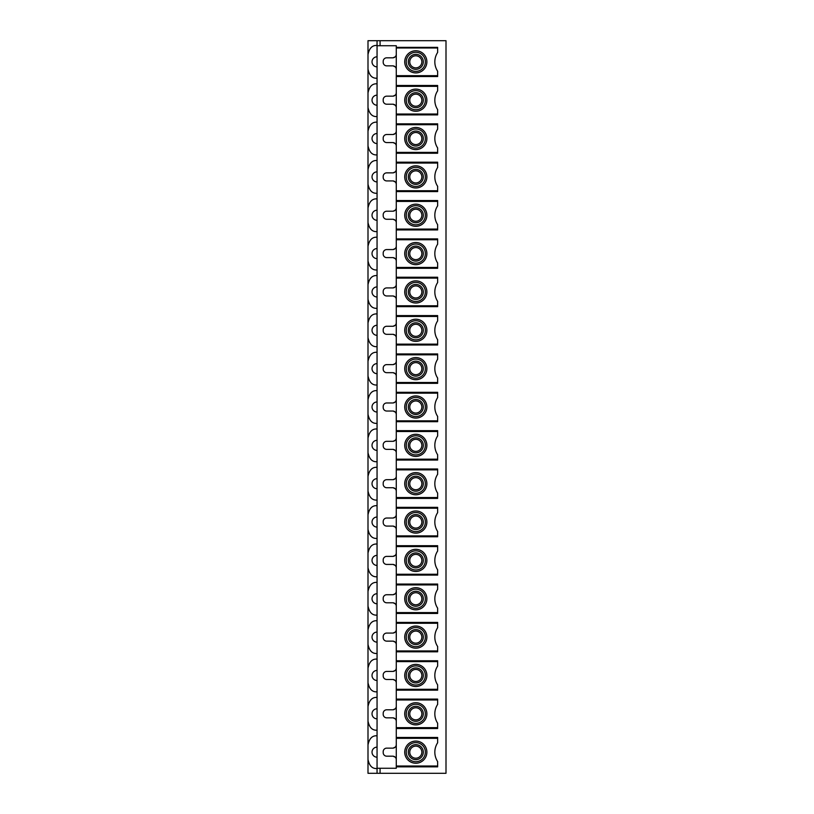 <?xml version="1.0" encoding="UTF-8"?>
<svg xmlns="http://www.w3.org/2000/svg" width="814" height="814" viewBox="0 0 814 814"><rect width="100%" height="100%" fill="white"/><g stroke="black" fill="none" stroke-linecap="round" stroke-linejoin="round"><path stroke-width="1.22" d="M396.276 75.682L396.276 76.536L437.647 76.536L437.647 75.682L396.276 75.682L396.276 45.737L377.055 45.737L377.055 768.518C372.334 768.894 369.312 765.872 367.999 759.462L367.999 773.3L377.055 773.3L377.055 768.263L380.077 768.263L380.077 773.3L446.001 773.3L446.001 40.7L377.055 40.7L377.055 45.482C372.334 45.106 369.312 48.128 367.999 54.538L367.999 759.462M396.276 85.49L396.276 86.345L437.647 86.345L437.647 85.49L396.276 85.49L396.276 76.536M396.276 86.345L396.276 768.263L380.077 768.263M396.276 69.383A3.521 3.521 0 0 0 392.755 65.863L386.721 65.863A3.521 3.521 0 0 1 383.191 62.342L383.191 61.335A3.521 3.521 0 0 1 386.721 57.814L392.755 57.814A3.521 3.521 0 0 0 396.276 54.294M396.276 107.743A3.521 3.521 0 0 0 392.755 104.212L386.721 104.212A3.521 3.521 0 0 1 383.191 100.692L383.191 99.684A3.521 3.521 0 0 1 386.721 96.164L392.755 96.164A3.521 3.521 0 0 0 396.276 92.643M396.276 146.093A3.521 3.521 0 0 0 392.755 142.572L386.721 142.572A3.521 3.521 0 0 1 383.191 139.041L383.191 138.034A3.521 3.521 0 0 1 386.721 134.513L392.755 134.513A3.521 3.521 0 0 0 396.276 130.993M396.276 184.442A3.521 3.521 0 0 0 392.755 180.922L386.721 180.922A3.521 3.521 0 0 1 383.191 177.391L383.191 176.394A3.521 3.521 0 0 1 386.721 172.863L392.755 172.863A3.521 3.521 0 0 0 396.276 169.343M396.276 222.792A3.521 3.521 0 0 0 392.755 219.271L386.721 219.271A3.521 3.521 0 0 1 383.191 215.751L383.191 214.743A3.521 3.521 0 0 1 386.721 211.213L392.755 211.213A3.521 3.521 0 0 0 396.276 207.692M396.276 261.141A3.521 3.521 0 0 0 392.755 257.621L386.721 257.621A3.521 3.521 0 0 1 383.191 254.1L383.191 253.093A3.521 3.521 0 0 1 386.721 249.572L392.755 249.572A3.521 3.521 0 0 0 396.276 246.042M396.276 299.491A3.521 3.521 0 0 0 392.755 295.97L386.721 295.97A3.521 3.521 0 0 1 383.191 292.45L383.191 291.443A3.521 3.521 0 0 1 386.721 287.922L392.755 287.922A3.521 3.521 0 0 0 396.276 284.401M396.276 337.851A3.521 3.521 0 0 0 392.755 334.32L386.721 334.32A3.521 3.521 0 0 1 383.191 330.799L383.191 329.792A3.521 3.521 0 0 1 386.721 326.272L392.755 326.272A3.521 3.521 0 0 0 396.276 322.751M396.276 376.2A3.521 3.521 0 0 0 392.755 372.68L386.721 372.68A3.521 3.521 0 0 1 383.191 369.149L383.191 368.142A3.521 3.521 0 0 1 386.721 364.621L392.755 364.621A3.521 3.521 0 0 0 396.276 361.101M396.276 414.55A3.521 3.521 0 0 0 392.755 411.029L386.721 411.029A3.521 3.521 0 0 1 383.191 407.499L383.191 406.501A3.521 3.521 0 0 1 386.721 402.971L392.755 402.971A3.521 3.521 0 0 0 396.276 399.45M396.276 452.899A3.521 3.521 0 0 0 392.755 449.379L386.721 449.379A3.521 3.521 0 0 1 383.191 445.858L383.191 444.851A3.521 3.521 0 0 1 386.721 441.32L392.755 441.32A3.521 3.521 0 0 0 396.276 437.8M396.276 491.249A3.521 3.521 0 0 0 392.755 487.728L386.721 487.728A3.521 3.521 0 0 1 383.191 484.208L383.191 483.201A3.521 3.521 0 0 1 386.721 479.68L392.755 479.68A3.521 3.521 0 0 0 396.276 476.149M396.276 529.599A3.521 3.521 0 0 0 392.755 526.078L386.721 526.078A3.521 3.521 0 0 1 383.191 522.557L383.191 521.55A3.521 3.521 0 0 1 386.721 518.03L392.755 518.03A3.521 3.521 0 0 0 396.276 514.509M396.276 567.958A3.521 3.521 0 0 0 392.755 564.428L386.721 564.428A3.521 3.521 0 0 1 383.191 560.907L383.191 559.9A3.521 3.521 0 0 1 386.721 556.379L392.755 556.379A3.521 3.521 0 0 0 396.276 552.859M396.276 606.308A3.521 3.521 0 0 0 392.755 602.787L386.721 602.787A3.521 3.521 0 0 1 383.191 599.257L383.191 598.249A3.521 3.521 0 0 1 386.721 594.729L392.755 594.729A3.521 3.521 0 0 0 396.276 591.208M396.276 644.657A3.521 3.521 0 0 0 392.755 641.137L386.721 641.137A3.521 3.521 0 0 1 383.191 637.606L383.191 636.609A3.521 3.521 0 0 1 386.721 633.078L392.755 633.078A3.521 3.521 0 0 0 396.276 629.558M396.276 683.007A3.521 3.521 0 0 0 392.755 679.486L386.721 679.486A3.521 3.521 0 0 1 383.191 675.966L383.191 674.959A3.521 3.521 0 0 1 386.721 671.428L392.755 671.428A3.521 3.521 0 0 0 396.276 667.907M396.276 721.357A3.521 3.521 0 0 0 392.755 717.836L386.721 717.836A3.521 3.521 0 0 1 383.191 714.316L383.191 713.308A3.521 3.521 0 0 1 386.721 709.788L392.755 709.788A3.521 3.521 0 0 0 396.276 706.257M396.276 759.706A3.521 3.521 0 0 0 392.755 756.186L386.721 756.186A3.521 3.521 0 0 1 383.191 752.665L383.191 751.658A3.521 3.521 0 0 1 386.721 748.137L392.755 748.137A3.521 3.521 0 0 0 396.276 744.617M395.055 56.96A5.037 5.037 0 0 0 393.325 57.763M393.325 65.914A5.037 5.037 0 0 0 395.055 66.717M395.055 95.309A5.037 5.037 0 0 0 393.325 96.113M393.325 104.263A5.037 5.037 0 0 0 395.055 105.077M395.055 133.659A5.037 5.037 0 0 0 393.325 134.473M393.325 142.613A5.037 5.037 0 0 0 395.055 143.427M395.055 172.008A5.037 5.037 0 0 0 393.325 172.822M393.325 180.962A5.037 5.037 0 0 0 395.055 181.776M395.055 210.358A5.037 5.037 0 0 0 393.325 211.172M393.325 219.312A5.037 5.037 0 0 0 395.055 220.126M395.055 248.708A5.037 5.037 0 0 0 393.325 249.522M393.325 257.672A5.037 5.037 0 0 0 395.055 258.476M395.055 287.067A5.037 5.037 0 0 0 393.325 287.871M393.325 296.021A5.037 5.037 0 0 0 395.055 296.825M395.055 325.417A5.037 5.037 0 0 0 393.325 326.221M393.325 334.371A5.037 5.037 0 0 0 395.055 335.185M395.055 363.766A5.037 5.037 0 0 0 393.325 364.58M393.325 372.72A5.037 5.037 0 0 0 395.055 373.534M395.055 402.116A5.037 5.037 0 0 0 393.325 402.93M393.325 411.07A5.037 5.037 0 0 0 395.055 411.884M395.055 440.466A5.037 5.037 0 0 0 393.325 441.28M393.325 449.42A5.037 5.037 0 0 0 395.055 450.234M395.055 478.815A5.037 5.037 0 0 0 393.325 479.629M393.325 487.779A5.037 5.037 0 0 0 395.055 488.583M395.055 517.175A5.037 5.037 0 0 0 393.325 517.979M393.325 526.129A5.037 5.037 0 0 0 395.055 526.933M395.055 555.524A5.037 5.037 0 0 0 393.325 556.328M393.325 564.478A5.037 5.037 0 0 0 395.055 565.292M395.055 593.874A5.037 5.037 0 0 0 393.325 594.688M393.325 602.828A5.037 5.037 0 0 0 395.055 603.642M395.055 632.224A5.037 5.037 0 0 0 393.325 633.038M393.325 641.178A5.037 5.037 0 0 0 395.055 641.992M395.055 670.573A5.037 5.037 0 0 0 393.325 671.387M393.325 679.527A5.037 5.037 0 0 0 395.055 680.341M395.055 708.923A5.037 5.037 0 0 0 393.325 709.737M393.325 717.887A5.037 5.037 0 0 0 395.055 718.691M395.055 747.283A5.037 5.037 0 0 0 393.325 748.086M393.325 756.237A5.037 5.037 0 0 0 395.055 757.04M377.055 45.737L377.055 40.7L367.999 40.7L367.999 54.538M396.276 766.859L437.647 766.859L437.647 766.005L396.276 766.005M396.276 737.464L437.647 737.464L437.647 738.318L396.276 738.318M396.276 728.51L437.647 728.51L437.647 727.655L396.276 727.655M396.276 699.114L437.647 699.114L437.647 699.969L396.276 699.969M396.276 690.16L437.647 690.16L437.647 689.295L396.276 689.295M396.276 660.764L437.647 660.764L437.647 661.619L396.276 661.619M396.276 650.946L437.647 650.946L437.647 651.8L396.276 651.8M396.276 623.27L437.647 623.27L437.647 622.415L396.276 622.415M396.276 612.596L437.647 612.596L437.647 613.451L396.276 613.451M396.276 584.92L437.647 584.92L437.647 584.055L396.276 584.055M396.276 574.246L437.647 574.246L437.647 575.101L396.276 575.101M396.276 546.56L437.647 546.56L437.647 545.706L396.276 545.706M396.276 535.897L437.647 535.897L437.647 536.752L396.276 536.752M396.276 508.211L437.647 508.211L437.647 507.356L396.276 507.356M396.276 497.547L437.647 497.547L437.647 498.402L396.276 498.402M396.276 469.861L437.647 469.861L437.647 469.006L396.276 469.006M396.276 459.188L437.647 459.188L437.647 460.052L396.276 460.052M396.276 431.512L437.647 431.512L437.647 430.657L396.276 430.657M396.276 420.838L437.647 420.838L437.647 421.693L396.276 421.693M396.276 393.162L437.647 393.162L437.647 392.307L396.276 392.307M396.276 382.488L437.647 382.488L437.647 383.343L396.276 383.343M396.276 354.812L437.647 354.812L437.647 353.948L396.276 353.948M396.276 344.139L437.647 344.139L437.647 344.994L396.276 344.994M396.276 316.453L437.647 316.453L437.647 315.598L396.276 315.598M396.276 305.789L437.647 305.789L437.647 306.644L396.276 306.644M396.276 278.103L437.647 278.103L437.647 277.248L396.276 277.248M396.276 267.44L437.647 267.44L437.647 268.294L396.276 268.294M396.276 239.754L437.647 239.754L437.647 238.899L396.276 238.899M396.276 229.08L437.647 229.08L437.647 229.945L396.276 229.945M396.276 201.404L437.647 201.404L437.647 200.549L396.276 200.549M396.276 190.73L437.647 190.73L437.647 191.585L396.276 191.585M396.276 163.054L437.647 163.054L437.647 162.2L396.276 162.2M396.276 152.381L437.647 152.381L437.647 153.236L396.276 153.236M396.276 124.705L437.647 124.705L437.647 123.84L396.276 123.84M396.276 114.031L437.647 114.031L437.647 114.886L396.276 114.886M437.647 75.682L437.647 71.245A17.114 17.114 0 0 1 437.647 52.432L437.647 47.995L396.276 47.995M404.731 61.833A11.07 11.07 0 0 0 415.812 72.914A11.07 11.07 0 0 0 426.882 61.833A11.07 11.07 0 0 0 415.812 50.763A11.07 11.07 0 0 0 404.731 61.833M396.276 47.365L437.647 47.365L437.647 47.995M425.366 61.833A9.565 9.565 0 0 1 415.812 71.398A9.565 9.565 0 0 1 406.247 61.833A9.565 9.565 0 0 1 415.812 52.279A9.565 9.565 0 0 1 425.366 61.833M421.845 61.833A6.044 6.044 0 0 0 415.812 55.8A6.044 6.044 0 0 0 409.768 61.833A6.044 6.044 0 0 0 415.812 67.877A6.044 6.044 0 0 0 421.845 61.833A6.044 6.044 0 0 1 415.812 67.877M377.055 78.195C372.334 78.571 369.312 75.549 367.999 69.139M377.055 773.3L380.077 773.3M377.055 735.805C372.334 735.429 369.312 738.451 367.999 744.861M367.999 721.112C369.312 727.523 372.334 730.545 377.055 730.168M377.055 697.456C372.334 697.079 369.312 700.101 367.999 706.511M367.999 682.753C369.312 689.173 372.334 692.195 377.055 691.819M377.055 659.106C372.334 658.73 369.312 661.741 367.999 668.162M377.055 653.469C372.334 653.846 369.312 650.824 367.999 644.403M377.055 620.746C372.334 620.37 369.312 623.392 367.999 629.812M377.055 615.109C372.334 615.486 369.312 612.474 367.999 606.054M377.055 582.397C372.334 582.02 369.312 585.042 367.999 591.463M377.055 576.76C372.334 577.136 369.312 574.114 367.999 567.704M377.055 544.047C372.334 543.671 369.312 546.693 367.999 553.103M377.055 538.41C372.334 538.787 369.312 535.765 367.999 529.354M377.055 505.698C372.334 505.321 369.312 508.343 367.999 514.753M377.055 500.061C372.334 500.437 369.312 497.415 367.999 491.005M377.055 467.348C372.334 466.971 369.312 469.993 367.999 476.404M377.055 461.711C372.334 462.087 369.312 459.065 367.999 452.645M377.055 428.998C372.334 428.622 369.312 431.634 367.999 438.054M377.055 423.361C372.334 423.738 369.312 420.716 367.999 414.295M377.055 390.639C372.334 390.262 369.312 393.284 367.999 399.705M377.055 385.002C372.334 385.378 369.312 382.366 367.999 375.946M377.055 352.289C372.334 351.913 369.312 354.935 367.999 361.355M377.055 346.652C372.334 347.029 369.312 344.007 367.999 337.596M377.055 313.939C372.334 313.563 369.312 316.585 367.999 322.995M377.055 308.303C372.334 308.679 369.312 305.657 367.999 299.247M377.055 275.59C372.334 275.213 369.312 278.235 367.999 284.646M377.055 269.953C372.334 270.329 369.312 267.307 367.999 260.897M377.055 237.24C372.334 236.864 369.312 239.886 367.999 246.296M377.055 231.603C372.334 231.98 369.312 228.958 367.999 222.537M377.055 198.891C372.334 198.514 369.312 201.526 367.999 207.946M377.055 193.254C372.334 193.63 369.312 190.608 367.999 184.188M377.055 160.531C372.334 160.155 369.312 163.176 367.999 169.597M377.055 154.894C372.334 155.27 369.312 152.259 367.999 145.838M377.055 122.181C372.334 121.805 369.312 124.827 367.999 131.247M377.055 116.544C372.334 116.921 369.312 113.899 367.999 107.489M377.055 83.832C372.334 83.455 369.312 86.477 367.999 92.888M437.647 738.318L437.647 742.755A17.114 17.114 0 0 0 437.647 761.568L437.647 766.005M404.731 752.167A11.07 11.07 0 0 0 415.812 763.237A11.07 11.07 0 0 0 426.882 752.167A11.07 11.07 0 0 0 415.812 741.086A11.07 11.07 0 0 0 404.731 752.167M425.366 752.167A9.565 9.565 0 0 1 415.812 761.721A9.565 9.565 0 0 1 406.247 752.167A9.565 9.565 0 0 1 415.812 742.602A9.565 9.565 0 0 1 425.366 752.167M421.845 752.167A6.044 6.044 0 0 0 415.812 746.123A6.044 6.044 0 0 0 409.778 751.79A6.044 6.044 0 0 0 415.812 758.2A6.044 6.044 0 0 0 421.845 752.167A6.044 6.044 0 0 1 415.812 758.2M437.647 699.969L437.647 704.405A17.114 17.114 0 0 0 437.647 723.219L437.647 727.655M404.731 713.807A11.07 11.07 0 0 0 415.812 724.887A11.07 11.07 0 0 0 426.882 713.807A11.07 11.07 0 0 0 415.812 702.736A11.07 11.07 0 0 0 404.731 713.807M425.366 713.807A9.565 9.565 0 0 1 415.812 723.371A9.565 9.565 0 0 1 406.247 713.807A9.565 9.565 0 0 1 415.812 704.252A9.565 9.565 0 0 1 425.366 713.807M421.845 713.807A6.044 6.044 0 0 0 415.812 707.773A6.044 6.044 0 0 0 409.778 713.44A6.044 6.044 0 0 0 415.812 719.851A6.044 6.044 0 0 0 421.845 713.807A6.044 6.044 0 0 1 415.812 719.851M437.647 661.619L437.647 666.056A17.114 17.114 0 0 0 437.647 684.869L437.647 689.295M404.731 675.457A11.07 11.07 0 0 0 415.812 686.528A11.07 11.07 0 0 0 426.882 675.457A11.07 11.07 0 0 0 415.812 664.387A11.07 11.07 0 0 0 404.731 675.457M425.366 675.457A9.565 9.565 0 0 1 415.812 685.022A9.565 9.565 0 0 1 406.247 675.457A9.565 9.565 0 0 1 415.812 665.893A9.565 9.565 0 0 1 425.366 675.457M421.845 675.457A6.044 6.044 0 0 0 415.812 669.423A6.044 6.044 0 0 0 409.778 675.091A6.044 6.044 0 0 0 415.812 681.501A6.044 6.044 0 0 0 421.845 675.457A6.044 6.044 0 0 1 415.812 681.501M437.647 650.946L437.647 646.519A17.114 17.114 0 0 1 437.647 627.696L437.647 623.27M404.731 637.108A11.07 11.07 0 0 0 415.812 648.178A11.07 11.07 0 0 0 426.882 637.108A11.07 11.07 0 0 0 415.812 626.037A11.07 11.07 0 0 0 404.731 637.108M406.247 637.108A9.565 9.565 0 0 0 415.812 646.672A9.565 9.565 0 0 0 425.366 637.108A9.565 9.565 0 0 0 415.812 627.543A9.565 9.565 0 0 0 406.247 637.108M421.845 637.108A6.044 6.044 0 0 0 415.812 631.064A6.044 6.044 0 0 0 409.768 637.108A6.044 6.044 0 0 0 415.812 643.152A6.044 6.044 0 0 0 421.845 637.108A6.044 6.044 0 0 1 415.812 643.152M437.647 612.596L437.647 608.16A17.114 17.114 0 0 1 437.647 589.346L437.647 584.92M404.731 598.758A11.07 11.07 0 0 0 415.812 609.828A11.07 11.07 0 0 0 426.882 598.758A11.07 11.07 0 0 0 415.812 587.688A11.07 11.07 0 0 0 404.731 598.758M406.247 598.758A9.565 9.565 0 0 0 415.812 608.323A9.565 9.565 0 0 0 425.366 598.758A9.565 9.565 0 0 0 415.812 589.194A9.565 9.565 0 0 0 406.247 598.758M421.845 598.758A6.044 6.044 0 0 0 415.812 592.714A6.044 6.044 0 0 0 409.768 598.758A6.044 6.044 0 0 0 415.812 604.792A6.044 6.044 0 0 0 421.845 598.758A6.044 6.044 0 0 1 415.812 604.792M437.647 574.246L437.647 569.81A17.114 17.114 0 0 1 437.647 550.997L437.647 546.56M404.731 560.408A11.07 11.07 0 0 0 415.812 571.479A11.07 11.07 0 0 0 426.882 560.408A11.07 11.07 0 0 0 415.812 549.328A11.07 11.07 0 0 0 404.731 560.408M406.247 560.408A9.565 9.565 0 0 0 415.812 569.963A9.565 9.565 0 0 0 425.366 560.408A9.565 9.565 0 0 0 415.812 550.844A9.565 9.565 0 0 0 406.247 560.408M421.845 560.408A6.044 6.044 0 0 0 415.812 554.365A6.044 6.044 0 0 0 409.768 560.408A6.044 6.044 0 0 0 415.812 566.442A6.044 6.044 0 0 0 421.845 560.408A6.044 6.044 0 0 1 415.812 566.442M437.647 535.897L437.647 531.461A17.114 17.114 0 0 1 437.647 512.647L437.647 508.211M404.731 522.059A11.07 11.07 0 0 0 415.812 533.129A11.07 11.07 0 0 0 426.882 522.059A11.07 11.07 0 0 0 415.812 510.978A11.07 11.07 0 0 0 404.731 522.059M406.247 522.059A9.565 9.565 0 0 0 415.812 531.613A9.565 9.565 0 0 0 425.366 522.059A9.565 9.565 0 0 0 415.812 512.494A9.565 9.565 0 0 0 406.247 522.059M421.845 522.059A6.044 6.044 0 0 0 415.812 516.015A6.044 6.044 0 0 0 409.768 522.059A6.044 6.044 0 0 0 415.812 528.093A6.044 6.044 0 0 0 421.845 522.059A6.044 6.044 0 0 1 415.812 528.093M437.647 497.547L437.647 493.111A17.114 17.114 0 0 1 437.647 474.297L437.647 469.861M404.731 483.699A11.07 11.07 0 0 0 415.812 494.78A11.07 11.07 0 0 0 426.882 483.699A11.07 11.07 0 0 0 415.812 472.629A11.07 11.07 0 0 0 404.731 483.699M406.247 483.699A9.565 9.565 0 0 0 415.812 493.264A9.565 9.565 0 0 0 425.366 483.699A9.565 9.565 0 0 0 415.812 474.145A9.565 9.565 0 0 0 406.247 483.699M421.845 483.699A6.044 6.044 0 0 0 415.812 477.665A6.044 6.044 0 0 0 409.768 483.699A6.044 6.044 0 0 0 415.812 489.743A6.044 6.044 0 0 0 421.845 483.699A6.044 6.044 0 0 1 415.812 489.743M437.647 459.188L437.647 454.761A17.114 17.114 0 0 1 437.647 435.948L437.647 431.512M404.731 445.35A11.07 11.07 0 0 0 415.812 456.42A11.07 11.07 0 0 0 426.882 445.35A11.07 11.07 0 0 0 415.812 434.279A11.07 11.07 0 0 0 404.731 445.35M406.247 445.35A9.565 9.565 0 0 0 415.812 454.914A9.565 9.565 0 0 0 425.366 445.35A9.565 9.565 0 0 0 415.812 435.785A9.565 9.565 0 0 0 406.247 445.35M421.845 445.35A6.044 6.044 0 0 0 415.812 439.316A6.044 6.044 0 0 0 409.768 445.35A6.044 6.044 0 0 0 415.812 451.394A6.044 6.044 0 0 0 421.845 445.35A6.044 6.044 0 0 1 415.812 451.394M437.647 420.838L437.647 416.412A17.114 17.114 0 0 1 437.647 397.588L437.647 393.162M404.731 407A11.07 11.07 0 0 0 415.812 418.07A11.07 11.07 0 0 0 426.882 407A11.07 11.07 0 0 0 415.812 395.93A11.07 11.07 0 0 0 404.731 407M406.247 407A9.565 9.565 0 0 0 415.812 416.565A9.565 9.565 0 0 0 425.366 407A9.565 9.565 0 0 0 415.812 397.436A9.565 9.565 0 0 0 406.247 407M421.845 407A6.044 6.044 0 0 0 415.812 400.956A6.044 6.044 0 0 0 409.768 407A6.044 6.044 0 0 0 415.812 413.044A6.044 6.044 0 0 0 421.845 407A6.044 6.044 0 0 1 415.812 413.044M437.647 382.488L437.647 378.052A17.114 17.114 0 0 1 437.647 359.239L437.647 354.812M404.731 368.65A11.07 11.07 0 0 0 415.812 379.721A11.07 11.07 0 0 0 426.882 368.65A11.07 11.07 0 0 0 415.812 357.58A11.07 11.07 0 0 0 404.731 368.65M406.247 368.65A9.565 9.565 0 0 0 415.812 378.215A9.565 9.565 0 0 0 425.366 368.65A9.565 9.565 0 0 0 415.812 359.086A9.565 9.565 0 0 0 406.247 368.65M421.845 368.65A6.044 6.044 0 0 0 415.812 362.606A6.044 6.044 0 0 0 409.768 368.65A6.044 6.044 0 0 0 415.812 374.684A6.044 6.044 0 0 0 421.845 368.65A6.044 6.044 0 0 1 415.812 374.684M437.647 344.139L437.647 339.703A17.114 17.114 0 0 1 437.647 320.889L437.647 316.453M404.731 330.301A11.07 11.07 0 0 0 415.812 341.371A11.07 11.07 0 0 0 426.882 330.301A11.07 11.07 0 0 0 415.812 319.22A11.07 11.07 0 0 0 404.731 330.301M406.247 330.301A9.565 9.565 0 0 0 415.812 339.855A9.565 9.565 0 0 0 425.366 330.301A9.565 9.565 0 0 0 415.812 320.736A9.565 9.565 0 0 0 406.247 330.301M421.845 330.301A6.044 6.044 0 0 0 415.812 324.257A6.044 6.044 0 0 0 409.768 330.301A6.044 6.044 0 0 0 415.812 336.335A6.044 6.044 0 0 0 421.845 330.301A6.044 6.044 0 0 1 415.812 336.335M437.647 305.789L437.647 301.353A17.114 17.114 0 0 1 437.647 282.539L437.647 278.103M404.731 291.941A11.07 11.07 0 0 0 415.812 303.022A11.07 11.07 0 0 0 426.882 291.941A11.07 11.07 0 0 0 415.812 280.871A11.07 11.07 0 0 0 404.731 291.941M406.247 291.941A9.565 9.565 0 0 0 415.812 301.506A9.565 9.565 0 0 0 425.366 291.941A9.565 9.565 0 0 0 415.812 282.387A9.565 9.565 0 0 0 406.247 291.941M421.845 291.941A6.044 6.044 0 0 0 415.812 285.907A6.044 6.044 0 0 0 409.768 291.941A6.044 6.044 0 0 0 415.812 297.985A6.044 6.044 0 0 0 421.845 291.941A6.044 6.044 0 0 1 415.812 297.985M437.647 267.44L437.647 263.003A17.114 17.114 0 0 1 437.647 244.19L437.647 239.754M404.731 253.592A11.07 11.07 0 0 0 415.812 264.672A11.07 11.07 0 0 0 426.882 253.592A11.07 11.07 0 0 0 415.812 242.521A11.07 11.07 0 0 0 404.731 253.592M406.247 253.592A9.565 9.565 0 0 0 415.812 263.156A9.565 9.565 0 0 0 425.366 253.592A9.565 9.565 0 0 0 415.812 244.037A9.565 9.565 0 0 0 406.247 253.592M421.845 253.592A6.044 6.044 0 0 0 415.812 247.558A6.044 6.044 0 0 0 409.768 253.592A6.044 6.044 0 0 0 415.812 259.635A6.044 6.044 0 0 0 421.845 253.592A6.044 6.044 0 0 1 415.812 259.635M437.647 229.08L437.647 224.654A17.114 17.114 0 0 1 437.647 205.84L437.647 201.404M404.731 215.242A11.07 11.07 0 0 0 415.812 226.312A11.07 11.07 0 0 0 426.882 215.242A11.07 11.07 0 0 0 415.812 204.172A11.07 11.07 0 0 0 404.731 215.242M406.247 215.242A9.565 9.565 0 0 0 415.812 224.806A9.565 9.565 0 0 0 425.366 215.242A9.565 9.565 0 0 0 415.812 205.677A9.565 9.565 0 0 0 406.247 215.242M421.845 215.242A6.044 6.044 0 0 0 415.812 209.208A6.044 6.044 0 0 0 409.768 215.242A6.044 6.044 0 0 0 415.812 221.286A6.044 6.044 0 0 0 421.845 215.242A6.044 6.044 0 0 1 415.812 221.286M437.647 190.73L437.647 186.304A17.114 17.114 0 0 1 437.647 167.481L437.647 163.054M404.731 176.892A11.07 11.07 0 0 0 415.812 187.963A11.07 11.07 0 0 0 426.882 176.892A11.07 11.07 0 0 0 415.812 165.822A11.07 11.07 0 0 0 404.731 176.892M406.247 176.892A9.565 9.565 0 0 0 415.812 186.457A9.565 9.565 0 0 0 425.366 176.892A9.565 9.565 0 0 0 415.812 167.328A9.565 9.565 0 0 0 406.247 176.892M421.845 176.892A6.044 6.044 0 0 0 415.812 170.848A6.044 6.044 0 0 0 409.768 176.892A6.044 6.044 0 0 0 415.812 182.936A6.044 6.044 0 0 0 421.845 176.892A6.044 6.044 0 0 1 415.812 182.936M437.647 152.381L437.647 147.945A17.114 17.114 0 0 1 437.647 129.131L437.647 124.705M404.731 138.543A11.07 11.07 0 0 0 415.812 149.613A11.07 11.07 0 0 0 426.882 138.543A11.07 11.07 0 0 0 415.812 127.472A11.07 11.07 0 0 0 404.731 138.543M406.247 138.543A9.565 9.565 0 0 0 415.812 148.107A9.565 9.565 0 0 0 425.366 138.543A9.565 9.565 0 0 0 415.812 128.978A9.565 9.565 0 0 0 406.247 138.543M421.845 138.543A6.044 6.044 0 0 0 415.812 132.499A6.044 6.044 0 0 0 409.768 138.543A6.044 6.044 0 0 0 415.812 144.577A6.044 6.044 0 0 0 421.845 138.543A6.044 6.044 0 0 1 415.812 144.577M437.647 114.031L437.647 109.595A17.114 17.114 0 0 1 437.647 90.781L437.647 86.345M404.731 100.193A11.07 11.07 0 0 0 415.812 111.264A11.07 11.07 0 0 0 426.882 100.193A11.07 11.07 0 0 0 415.812 89.113A11.07 11.07 0 0 0 404.731 100.193M406.247 100.193A9.565 9.565 0 0 0 415.812 109.748A9.565 9.565 0 0 0 425.366 100.193A9.565 9.565 0 0 0 415.812 90.629A9.565 9.565 0 0 0 406.247 100.193M421.845 100.193A6.044 6.044 0 0 0 415.812 94.149A6.044 6.044 0 0 0 409.768 100.193A6.044 6.044 0 0 0 415.812 106.227A6.044 6.044 0 0 0 421.845 100.193A6.044 6.044 0 0 1 415.812 106.227M380.077 40.7L380.077 45.737M415.801 54.335A7.499 7.499 0 0 1 423.311 61.833A7.499 7.499 0 0 1 415.812 69.343A7.499 7.499 0 0 1 408.313 61.833A7.499 7.499 0 0 1 415.801 54.335M415.801 744.657A7.499 7.499 0 0 1 423.29 752.624A7.499 7.499 0 0 1 415.578 759.655A7.499 7.499 0 0 1 408.323 751.698A7.499 7.499 0 0 1 415.801 744.657M415.801 706.308A7.499 7.499 0 0 1 423.29 714.275A7.499 7.499 0 0 1 415.578 721.306A7.499 7.499 0 0 1 408.323 713.349A7.499 7.499 0 0 1 415.801 706.308M415.801 667.958A7.499 7.499 0 0 1 423.29 675.925A7.499 7.499 0 0 1 415.578 682.956A7.499 7.499 0 0 1 408.323 674.999A7.499 7.499 0 0 1 415.801 667.958M415.801 629.609A7.499 7.499 0 0 1 423.311 637.108A7.499 7.499 0 0 1 415.812 644.607A7.499 7.499 0 0 1 408.313 637.108A7.499 7.499 0 0 1 415.801 629.609M415.801 591.259A7.499 7.499 0 0 1 423.311 598.758A7.499 7.499 0 0 1 415.812 606.257A7.499 7.499 0 0 1 408.313 598.758A7.499 7.499 0 0 1 415.801 591.259M415.801 552.909A7.499 7.499 0 0 1 423.311 560.408A7.499 7.499 0 0 1 415.812 567.907A7.499 7.499 0 0 1 408.313 560.408A7.499 7.499 0 0 1 415.801 552.909M415.801 514.55A7.499 7.499 0 0 1 423.311 522.059A7.499 7.499 0 0 1 415.812 529.558A7.499 7.499 0 0 1 408.313 522.059A7.499 7.499 0 0 1 415.801 514.55M415.801 476.2A7.499 7.499 0 0 1 423.311 483.699A7.499 7.499 0 0 1 415.812 491.198A7.499 7.499 0 0 1 408.313 483.699A7.499 7.499 0 0 1 415.801 476.2M415.801 437.851A7.499 7.499 0 0 1 423.311 445.35A7.499 7.499 0 0 1 415.812 452.849A7.499 7.499 0 0 1 408.313 445.35A7.499 7.499 0 0 1 415.801 437.851M415.801 399.501A7.499 7.499 0 0 1 423.311 407A7.499 7.499 0 0 1 415.812 414.499A7.499 7.499 0 0 1 408.313 407A7.499 7.499 0 0 1 415.801 399.501M415.801 361.151A7.499 7.499 0 0 1 423.311 368.65A7.499 7.499 0 0 1 415.812 376.149A7.499 7.499 0 0 1 408.313 368.65A7.499 7.499 0 0 1 415.801 361.151M415.801 322.802A7.499 7.499 0 0 1 423.311 330.301A7.499 7.499 0 0 1 415.812 337.8A7.499 7.499 0 0 1 408.313 330.301A7.499 7.499 0 0 1 415.801 322.802M415.801 284.442A7.499 7.499 0 0 1 423.311 291.941A7.499 7.499 0 0 1 415.812 299.45A7.499 7.499 0 0 1 408.313 291.941A7.499 7.499 0 0 1 415.801 284.442M415.801 246.093A7.499 7.499 0 0 1 423.311 253.592A7.499 7.499 0 0 1 415.812 261.091A7.499 7.499 0 0 1 408.313 253.592A7.499 7.499 0 0 1 415.801 246.093M415.801 207.743A7.499 7.499 0 0 1 423.311 215.242A7.499 7.499 0 0 1 415.812 222.741A7.499 7.499 0 0 1 408.313 215.242A7.499 7.499 0 0 1 415.801 207.743M415.801 169.393A7.499 7.499 0 0 1 423.311 176.892A7.499 7.499 0 0 1 415.812 184.391A7.499 7.499 0 0 1 408.313 176.892A7.499 7.499 0 0 1 415.801 169.393M415.801 131.044A7.499 7.499 0 0 1 423.311 138.543A7.499 7.499 0 0 1 415.812 146.042A7.499 7.499 0 0 1 408.313 138.543A7.499 7.499 0 0 1 415.801 131.044M415.801 92.694A7.499 7.499 0 0 1 423.311 100.193A7.499 7.499 0 0 1 415.812 107.692A7.499 7.499 0 0 1 408.313 100.193A7.499 7.499 0 0 1 415.801 92.694M377.055 56.807A5.037 5.037 0 0 0 372.018 61.833A5.037 5.037 0 0 0 377.055 66.87M377.055 747.13A5.037 5.037 0 0 0 372.018 752.167A5.037 5.037 0 0 0 377.055 757.193M377.055 708.78A5.037 5.037 0 0 0 372.018 713.807A5.037 5.037 0 0 0 377.055 718.843M377.055 670.431A5.037 5.037 0 0 0 372.018 675.457A5.037 5.037 0 0 0 377.055 680.494M377.055 632.071A5.037 5.037 0 0 0 372.018 637.108A5.037 5.037 0 0 0 377.055 642.144M377.055 593.721A5.037 5.037 0 0 0 372.018 598.758A5.037 5.037 0 0 0 377.055 603.784M377.055 555.372A5.037 5.037 0 0 0 372.018 560.408A5.037 5.037 0 0 0 377.055 565.435M377.055 517.022A5.037 5.037 0 0 0 372.018 522.059A5.037 5.037 0 0 0 377.055 527.085M377.055 478.673A5.037 5.037 0 0 0 372.018 483.699A5.037 5.037 0 0 0 377.055 488.736M377.055 440.323A5.037 5.037 0 0 0 372.018 445.35A5.037 5.037 0 0 0 377.055 450.386M377.055 401.963A5.037 5.037 0 0 0 372.018 407A5.037 5.037 0 0 0 377.055 412.037M377.055 363.614A5.037 5.037 0 0 0 372.018 368.65A5.037 5.037 0 0 0 377.055 373.677M377.055 325.264A5.037 5.037 0 0 0 372.018 330.301A5.037 5.037 0 0 0 377.055 335.327M377.055 286.915A5.037 5.037 0 0 0 372.018 291.941A5.037 5.037 0 0 0 377.055 296.978M377.055 248.565A5.037 5.037 0 0 0 372.018 253.592A5.037 5.037 0 0 0 377.055 258.628M377.055 210.216A5.037 5.037 0 0 0 372.018 215.242A5.037 5.037 0 0 0 377.055 220.279M377.055 171.856A5.037 5.037 0 0 0 372.018 176.892A5.037 5.037 0 0 0 377.055 181.929M377.055 133.506A5.037 5.037 0 0 0 372.018 138.543A5.037 5.037 0 0 0 377.055 143.569M377.055 95.157A5.037 5.037 0 0 0 372.018 100.193A5.037 5.037 0 0 0 377.055 105.22"/></g></svg>
